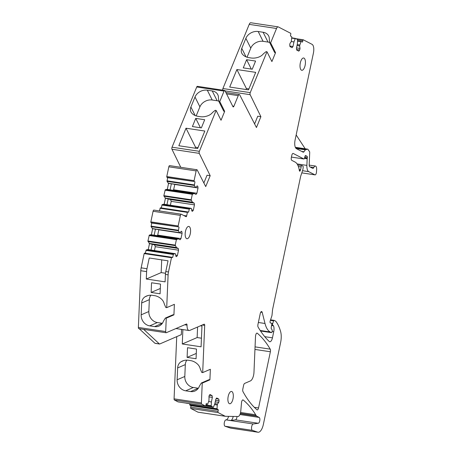<?xml version="1.0" encoding="UTF-8"?>
<svg xmlns="http://www.w3.org/2000/svg" width="455" height="455" viewBox="0 0 455 455"><rect width="100%" height="100%" fill="white"/><g stroke="black" fill="none" stroke-linecap="round" stroke-linejoin="round"><path stroke-width="0.68" d="M301.75 151.441L303.946 151.771A2.491 1.029 -81.4 0 1 303.252 152.186A2.491 1.029 -81.4 0 1 303.11 152.141L296.45 148.705A7.468 3.094 -81.4 0 1 295.102 139.975L313.415 53.07A7.468 3.094 98.6 0 0 312.062 44.34L303.223 39.773L295.926 38.675M233.199 416.427A4.977 2.065 -81.4 0 1 230.816 420.483A4.977 2.065 -81.4 0 1 230.776 420.488L225.93 419.863A3.236 1.342 98.6 0 0 224.275 422.94A3.236 1.342 98.6 0 0 225.032 426.238L230.435 428.064A9.953 4.129 98.6 0 0 230.736 428.138L258.048 432.25A9.953 4.129 -81.4 0 1 257.752 432.176L252.349 430.35A3.236 1.342 -81.4 0 1 251.592 427.052A3.236 1.342 -81.4 0 1 253.247 423.975L258.275 423.275L235.434 419.84A2.986 1.24 -81.4 0 0 237.015 416.49M226.3 419.811A4.977 2.065 98.6 0 0 228.586 416.353M189.752 403.721L189.792 405.081L191.02 405.718L190.719 407.168A1.246 0.518 98.6 0 0 190.799 408.465L197.948 412.162A1.496 0.62 98.6 0 0 198.033 412.19A1.496 0.62 98.6 0 0 198.067 412.19L225.316 416.291M209.448 395.224L212.087 395.623L209.977 394.53L209.095 395.685L208.942 400.696L207.742 403.989L207.52 404.239L206.257 403.591L205.95 405.041A1.246 0.518 -81.4 0 1 205.398 406.014L178.081 401.901L174.413 400.013L201.73 404.125A1.496 0.62 98.6 0 1 201.389 402.954L202.236 383.138L209.909 379.823L209.016 379.686L201.343 383.002L202.236 383.138M176.728 336.637L174.072 398.842A1.496 0.62 98.6 0 0 174.413 400.013M139.202 328.698L154.91 343.258A1.496 0.62 98.6 0 0 155.064 343.337L159.546 344.014A1.496 0.62 98.6 0 0 159.705 343.991L181.317 334.652L181.545 329.392M171.893 257.263L144.718 253.173A1.246 0.518 98.6 0 0 144.65 253.151A1.246 0.518 98.6 0 0 144.155 253.6L141.158 267.841A7.468 3.094 98.6 0 0 140.788 270.725L138.371 327.441A1.496 0.62 98.6 0 0 138.798 328.641L166.115 332.753A1.496 0.62 98.6 0 0 166.274 332.724L186.436 324.017A1.496 0.62 98.6 0 1 186.601 323.988A1.496 0.62 98.6 0 1 187.028 325.143A6.967 2.889 98.6 0 0 189.024 330.518A6.967 2.889 98.6 0 0 189.769 330.404L204.113 324.21A1.496 0.62 98.6 0 1 204.272 324.188A1.496 0.62 98.6 0 1 204.699 325.382L202.685 372.594L210.358 369.278L209.909 379.823M145.338 253.253L146.174 249.977L147.818 249.55L175.135 253.662L175.522 253.862L175.903 256.336L176.523 256.66L177.405 255.505L175.732 255.255M149.115 243.397L176.432 247.509L175.238 245.108L176.392 239.626L178.269 238.812L150.952 234.7L149.308 235.121L147.92 240.996L149.502 243.59L148.233 249.613M153.961 210.113A1.496 0.62 98.6 0 0 153.875 210.085A1.496 0.62 98.6 0 0 153.079 211.268L150.844 221.875A1.246 0.518 98.6 0 0 151.128 222.74L151.708 223.041L151.088 226.67L152.63 228.74L151.361 234.763M159.529 210.938L160.086 208.271A1.246 0.518 98.6 0 1 160.581 207.821A1.246 0.518 98.6 0 1 160.649 207.844L187.824 211.933M161.269 207.924L162.105 204.648L163.749 204.221L191.066 208.333L191.453 208.532L191.834 211.006L192.459 211.325L193.335 210.176L191.669 209.926M165.051 198.061L192.368 202.174L191.168 199.773L192.323 194.296L194.2 193.477L166.883 189.365L165.239 189.792L163.851 195.661L165.432 198.261L164.164 204.284M203.874 182.978L207.048 175.226L210.187 175.698L205.717 186.584L197.214 169.982A1.496 0.62 98.6 0 0 196.941 169.738L169.624 165.626A1.496 0.62 98.6 0 0 168.828 166.809L166.775 176.546A1.246 0.518 98.6 0 0 167.065 177.41L167.639 177.706L167.019 181.34L168.56 183.405L167.292 189.428M232.676 106.1L233.881 106.282A1.496 0.62 98.6 0 1 233.244 106.931A1.496 0.62 98.6 0 1 232.96 106.675L224.969 90.699A1.496 0.62 98.6 0 0 224.69 90.448L197.373 86.336A1.496 0.62 98.6 0 0 196.736 86.985L172.047 147.204A1.496 0.62 98.6 0 0 171.956 149.251L180.777 167.309M289.909 46.063L292.98 46.529L292.099 47.678L289.989 46.592L289.716 44.846L290.051 43.276L291.297 41.644L291.791 36.912L290.444 35.848L290.751 34.398A1.246 0.518 -81.4 0 0 290.762 33.346L278.341 26.93A3.731 1.547 98.6 0 0 278.13 26.862L250.813 22.75A3.731 1.547 98.6 0 0 249.221 24.371L222.922 88.52A1.496 0.62 98.6 0 0 222.711 90.153M307.608 149.143A3.486 1.445 -81.4 0 0 306.937 149.388L295.517 147.67A2.491 1.029 98.6 0 0 295.517 147.67A3.486 1.445 98.6 0 1 296.188 147.426L307.608 149.143A3.486 1.445 -81.4 0 1 308.433 150.184A2.491 1.029 -81.4 0 0 309.002 150.918A2.491 1.029 -81.4 0 1 309.696 152.908L309.184 164.875A2.491 1.029 -81.4 0 0 309.758 166.82L312.682 168.333A2.491 1.029 -81.4 0 0 312.824 168.378A2.491 1.029 -81.4 0 0 313.791 167.514A4.232 1.752 -81.4 0 1 315.429 166.047A4.232 1.752 -81.4 0 1 316.629 169.613L316.481 172.053A2.491 1.029 -81.4 0 1 315.031 174.874A2.491 1.029 -81.4 0 1 314.894 174.828L308.706 171.637A7.962 3.304 -81.4 0 1 306.88 165.398L307.165 158.738A1.246 0.518 -81.4 0 1 307.222 158.255L307.318 157.8L304.719 157.407M305.208 148.785L296.159 134.947M297.217 44.59L299.845 44.982L301.045 41.689L301.267 41.439L302.529 42.082L302.831 40.637A1.246 0.518 -81.4 0 1 303.223 39.773M297.013 45.551L299.64 45.949L299.845 44.982M291.319 41.541L293.947 41.94L295.369 38.396L297.576 39.528L297.399 43.72L296.433 48.31L296.7 50.056L298.81 51.142L299.691 49.993L300.021 48.423L296.518 47.894M293.947 41.94L292.98 46.529M278.13 26.862A3.731 1.547 98.6 0 0 276.538 28.483L270.64 42.872L275.548 52.683L274.655 52.547L269.747 42.736L269.303 39.255A9.953 7.803 -26.6 0 0 268.66 35.973A9.953 7.803 -26.6 0 0 263.104 32.259L258.178 31.514A9.953 7.803 -26.6 0 0 245.876 38.334L241.77 48.344A8.463 6.632 -26.6 0 0 241.815 53.275A8.463 6.632 -26.6 0 0 242.612 54.435A13.684 10.727 -26.6 0 0 248.965 57.66L251.058 57.978A13.684 10.727 -26.6 0 0 259.162 56.926A8.463 6.632 -26.6 0 0 263.434 53.775L266.101 51.631L266.994 51.762L271.902 61.573L275.548 52.683M266.994 51.762L250.239 92.632A1.496 0.62 98.6 0 0 250.148 94.68L260.897 116.679L257.763 116.207L254.601 123.919M225.89 92.536L239.307 94.555A2.491 1.029 98.6 0 1 239.768 94.959L256.449 127.531L260.897 116.679M239.307 94.555A2.491 1.029 98.6 0 0 238.244 95.635L233.881 106.282M224.69 90.448A1.496 0.62 98.6 0 0 224.053 91.097L219.765 101.556L224.673 111.361L223.78 111.23L218.872 101.419L218.434 97.939A9.953 7.803 -26.6 0 0 217.786 94.657A9.953 7.803 -26.6 0 0 212.229 90.937L207.304 90.198A9.953 7.803 -26.6 0 0 195.002 97.017L190.901 107.022A8.463 6.632 -26.6 0 0 190.946 111.953A8.463 6.632 -26.6 0 0 191.737 113.119A13.684 10.727 -26.6 0 0 198.09 116.343L200.183 116.662A13.684 10.727 -26.6 0 0 208.288 115.61A8.463 6.632 -26.6 0 0 212.559 112.459L215.226 110.309L216.119 110.446L221.028 120.256L224.673 111.361M216.119 110.446L199.364 151.316A1.496 0.62 98.6 0 0 199.273 153.363L210.187 175.698M196.941 169.738A1.496 0.62 98.6 0 0 196.145 170.921L194.092 180.658L166.775 176.546M167.639 177.706L194.376 181.522A1.246 0.518 -81.4 0 1 194.092 180.658M168.179 183.211L195.496 187.323L194.336 185.452L194.956 181.818M168.56 183.405L195.496 187.323M171.364 183.826L170.09 189.849M194.2 193.477L196.02 194.421L196.901 193.267L173.645 189.769L174.76 184.451L198.022 187.955L196.901 193.267M192.368 202.174L194.188 203.112L170.568 199.557L165.432 198.261M168.231 198.681L166.962 204.704M153.875 210.085L181.192 214.197A1.496 0.62 98.6 0 1 181.278 214.225L186.072 216.699A0.995 0.415 98.6 0 0 186.123 216.716A0.995 0.415 98.6 0 0 186.658 215.932L187.403 212.383A1.246 0.518 -81.4 0 1 187.898 211.933A1.246 0.518 -81.4 0 1 187.966 211.956L188.541 212.252L189.422 208.76L191.066 208.333M187.403 212.383L160.086 208.271M181.192 214.197A1.496 0.62 98.6 0 0 180.396 215.38L178.161 225.987L150.844 221.875M151.708 223.041L178.445 226.852A1.246 0.518 -81.4 0 1 178.161 225.987M152.249 228.541L179.566 232.653L178.405 230.782L179.02 227.153M152.63 228.74L179.566 232.653M155.428 229.161L154.16 235.184M178.269 238.812L180.089 239.751L180.971 238.602L157.709 235.099L158.829 229.786L182.091 233.284L180.971 238.602M176.432 247.509L178.258 248.447L154.637 244.892L149.502 243.59M152.3 244.011L151.032 250.034M141.158 267.841L146.976 268.717L149.24 257.991L168.043 260.823L165.785 271.55L168.475 271.954L171.472 257.712A1.246 0.518 -81.4 0 1 171.967 257.263A1.246 0.518 -81.4 0 1 172.036 257.285L172.61 257.581L173.492 254.089L175.135 253.662M171.472 257.712L144.155 253.6M146.976 268.717A7.468 3.094 98.6 0 0 146.612 271.555A7.468 3.094 98.6 0 0 146.612 271.601L146.294 279.029L161.167 272.602L165.512 273.256M138.371 327.441L165.688 331.553A1.496 0.62 98.6 0 0 166.115 332.753M143.678 329.375L159.387 343.935A1.496 0.62 98.6 0 0 159.546 344.014M205.398 406.014L201.73 404.125M208.635 401.543L211.387 401.958L212.354 397.369L212.087 395.623M208.851 396.84L212.354 397.369M216.159 398.688L218.798 399.086L216.688 397.994L215.806 399.149L214.84 403.739L213.412 407.282L211.211 406.15L211.387 401.958M214.862 403.636L217.49 404.034L217.285 405.001L214.532 404.586M191.02 405.718L218.337 409.83L216.995 408.766L217.285 405.001M197.948 412.162L225.265 416.274L218.11 412.577A1.246 0.518 -81.4 0 1 218.036 411.28L218.337 409.83M218.11 412.577L190.799 408.465M225.265 416.274A1.496 0.62 98.6 0 0 225.35 416.302A1.496 0.62 98.6 0 0 225.384 416.302L238.011 416.507A4.977 2.065 -81.4 0 0 240.763 411.172L241.537 402.561A2.491 1.029 -81.4 0 1 242.97 399.899A2.491 1.029 -81.4 0 1 243.203 400.008A174.185 72.237 -81.4 0 1 255.676 414.75L240.576 412.475M271.618 325.319L272.829 325.325A1.246 0.518 -81.4 0 1 272.699 323.539L273.626 320.877A0.995 0.415 -81.4 0 1 274.086 320.36A0.995 0.415 -81.4 0 1 274.143 320.377L275.565 321.111A2.491 1.029 -81.4 0 1 275.764 321.281A47.28 19.605 -81.4 0 1 280.633 331.627A12.444 5.159 -81.4 0 1 280.604 342.604L263.365 424.39A9.953 4.129 -81.4 0 1 258.048 432.25M273.318 325.575A1.246 0.518 -81.4 0 1 273.495 325.791A5.978 2.48 -81.4 0 1 273.722 331.752L272.096 331.507M264.742 336.666L272.443 337.826L273.722 331.752M272.443 337.826A4.977 2.065 -81.4 0 1 269.787 341.756A4.977 2.065 -81.4 0 1 269.252 341.483A174.185 72.237 -81.4 0 1 258.11 327.094A2.491 1.029 -81.4 0 1 257.945 324.483L260.26 313.512A2.491 1.029 -81.4 0 1 261.585 311.55A2.491 1.029 -81.4 0 1 262.199 312.369L260.766 312.153M299.327 170.346L300.283 170.488L300.567 169.652A4.977 2.065 -81.4 0 0 301.113 166.917A1.246 0.518 -81.4 0 1 301.836 165.557A1.246 0.518 -81.4 0 1 301.904 165.58L302.905 166.098A1.246 0.518 -81.4 0 1 303.178 167.23L303.087 168.145A4.977 2.065 -81.4 0 1 302.564 170.648L300.835 175.789A4.977 2.065 -81.4 0 0 300.51 177.006L272.636 309.269A2.491 1.029 -81.4 0 0 272.539 309.912L272.039 314.968A2.491 1.029 -81.4 0 1 271.772 316.219L270.213 320.866A1.496 0.62 -81.4 0 0 270.469 323.004A1.496 0.62 -81.4 0 0 270.606 322.987A2.491 1.029 -81.4 0 1 270.833 322.965A2.491 1.029 -81.4 0 1 270.97 323.01L271.493 323.277A1.246 0.518 -81.4 0 1 271.737 324.625L271.231 327.543A1.246 0.518 -81.4 0 0 271.362 328.789L272.067 329.773A1.246 0.518 -81.4 0 1 272.175 331.121L272.022 331.854A0.995 0.415 -81.4 0 1 271.493 332.639A0.995 0.415 -81.4 0 1 271.436 332.622L270.202 331.985A27.374 11.352 -81.4 0 1 265.015 323.488L262.199 312.369M300.283 170.488A1.246 0.518 -81.4 0 1 299.703 171.171A1.246 0.518 -81.4 0 1 299.367 170.614A19.906 8.258 -81.4 0 0 295.124 162.082L291.803 160.365A2.491 1.029 -81.4 0 1 291.354 157.458L291.786 155.405A2.491 1.029 -81.4 0 1 293.117 153.437A2.491 1.029 -81.4 0 1 293.253 153.483L292.969 153.437M305.089 156.042L307.097 156.344L305.658 155.599A1.246 0.518 -81.4 0 0 305.589 155.576A1.246 0.518 -81.4 0 0 304.941 156.486L304.56 158.067A1.246 0.518 -81.4 0 1 303.912 158.971A1.246 0.518 -81.4 0 1 303.843 158.949L293.253 153.483M307.097 156.344A1.246 0.518 -81.4 0 1 307.318 157.8M254.294 407.31L258.537 407.947A2.491 1.029 -81.4 0 1 257.212 409.915A2.491 1.029 -81.4 0 1 256.961 409.796A172.974 71.736 -81.4 0 1 242.97 391.596A2.491 1.029 -81.4 0 1 242.828 389.019L243.607 385.328A2.491 1.029 -81.4 0 1 244.671 383.4L250.421 380.915A7.468 3.094 -81.4 0 0 253.975 372.253L255.5 336.478A2.491 1.029 -81.4 0 1 255.625 335.517L255.716 335.079A2.491 1.029 -81.4 0 1 257.041 333.111A2.491 1.029 -81.4 0 1 257.285 333.225A174.185 72.237 -81.4 0 1 270.213 349.144A2.491 1.029 -81.4 0 1 270.378 351.76L254.948 349.434M258.537 407.947L270.378 351.76M269.713 42.491A9.953 7.803 -26.6 0 0 268.012 42.065L263.087 41.325A9.953 7.803 -26.6 0 0 250.779 48.145L247.059 57.222M219.765 101.556L218.872 101.419M218.844 101.175A9.953 7.803 -26.6 0 0 217.137 100.748L212.212 100.009A9.953 7.803 -26.6 0 0 199.91 106.828L196.185 115.906M195.877 187.517L197.129 185.885L197.749 186.209L198.022 187.955M196.969 186.089L197.749 186.209M173.048 190.298L173.645 189.769M170.568 199.557L171.199 201.36L194.456 204.864L193.335 210.176M194.188 203.112L194.456 204.864M171.199 201.36L170.386 205.222M179.947 232.852L181.198 231.22L181.818 231.538L182.091 233.284M181.039 231.424L181.818 231.538M157.112 235.627L157.709 235.099M154.637 244.892L155.269 246.69L178.525 250.193L177.405 255.505M178.258 248.447L178.525 250.193M155.269 246.69L154.455 250.551M168.475 271.954A7.468 3.094 98.6 0 0 168.105 274.837L166.706 307.648L174.379 304.332L173.929 314.871L173.036 314.741L165.364 318.056L166.257 318.187L173.929 314.871M165.785 271.55A7.468 3.094 98.6 0 0 165.421 274.388A7.468 3.094 98.6 0 0 165.421 274.433L165.102 281.861L146.294 279.029M166.706 307.648L165.813 307.512L164.272 303.934A8.463 7.456 -113.4 0 0 161.65 299.271A13.684 12.057 -113.4 0 0 154.524 295.648L152.436 295.335A13.684 12.057 -113.4 0 0 146.436 296.086A13.684 12.057 -113.4 0 0 145.094 296.779A8.463 7.456 -113.4 0 0 141.67 302.973L141.164 314.832A9.953 8.77 -113.4 0 0 149.706 325.865L154.632 326.605A9.953 8.77 -113.4 0 0 158.994 326.059A9.953 8.77 -113.4 0 0 163.464 321.116L165.364 318.056M141.164 314.832L148.836 311.516A9.953 8.77 -113.4 0 0 157.379 322.549L149.706 325.865M154.632 326.605L162.304 323.289L157.379 322.549M150.872 295.204A8.463 7.456 -113.4 0 0 149.342 299.657L141.67 302.973M148.836 311.516L149.342 299.657M202.685 372.594L201.792 372.463L200.251 368.88A8.463 7.456 -113.4 0 0 197.624 364.222A13.684 12.057 -113.4 0 0 190.503 360.593L188.41 360.28A13.684 12.057 -113.4 0 0 182.415 361.031A13.684 12.057 -113.4 0 0 181.073 361.731A8.463 7.456 -113.4 0 0 177.643 367.919L177.137 379.777A9.953 8.77 -113.4 0 0 185.68 390.811L190.611 391.55A9.953 8.77 -113.4 0 0 194.968 391.004A9.953 8.77 -113.4 0 0 199.438 386.067L201.343 383.002M186.846 360.155A8.463 7.456 -113.4 0 0 185.316 364.603L177.643 367.919M177.137 379.777L184.81 376.467L185.316 364.603M184.81 376.467A9.953 8.77 -113.4 0 0 193.352 387.495L185.68 390.811M190.611 391.55L198.283 388.234L193.352 387.495M215.562 400.303L219.065 400.832L218.798 399.086M215.232 401.873L218.736 402.402L219.065 400.832M217.49 404.034L218.736 402.402M255.676 414.744A174.185 72.237 -81.4 0 1 256.319 415.807L240.342 413.407M239.939 414.528L259.174 417.428L256.603 416.098A2.491 1.029 -81.4 0 1 256.319 415.807M259.174 417.428A2.986 1.24 -81.4 0 1 259.788 420.534A2.986 1.24 -81.4 0 1 258.275 423.275M230.816 420.483L235.434 419.84M306.937 149.388A2.491 1.029 -81.4 0 1 306.46 149.564A2.491 1.029 -81.4 0 1 306.278 149.496A2.491 1.029 -81.4 0 0 306.096 149.428L295.608 147.847M303.946 151.771L305.396 149.843A2.491 1.029 -81.4 0 1 306.096 149.428M299.64 45.949L300.021 48.423M296.62 49.532L299.691 49.993M301.455 70.184A6.222 2.582 98.6 0 0 301.801 70.297A6.222 2.582 98.6 0 0 305.203 64.957A6.222 2.582 98.6 0 0 303.997 58.109A6.222 2.582 98.6 0 0 303.65 57.995A6.222 2.582 98.6 0 0 300.243 63.33A6.222 2.582 98.6 0 0 301.455 70.184M231.874 391.567A6.222 2.582 98.6 0 0 231.527 391.454A6.222 2.582 98.6 0 0 228.12 396.788A6.222 2.582 98.6 0 0 229.331 403.642A6.222 2.582 98.6 0 0 229.678 403.756A6.222 2.582 98.6 0 0 233.079 398.415A6.222 2.582 98.6 0 0 231.874 391.567M186.601 238.619A6.222 2.582 98.6 0 0 186.948 238.733A6.222 2.582 98.6 0 0 190.349 233.392A6.222 2.582 98.6 0 0 189.143 226.544A6.222 2.582 98.6 0 0 188.797 226.431A6.222 2.582 98.6 0 0 185.39 231.771A6.222 2.582 98.6 0 0 186.601 238.619M246.621 59.707L243.271 67.875L252.229 69.223L255.579 61.055L246.621 59.707L251.314 69.086M236.89 69.53L255.699 72.362L248.51 89.885L229.701 87.053L236.89 69.53L246.4 88.537L246.001 89.51M246.4 88.537L248.908 88.918M186.015 128.213L204.824 131.046L197.641 148.569L178.832 145.737L186.015 128.213L195.525 147.221L195.127 148.188M195.525 147.221L198.033 147.602M195.747 118.385L204.704 119.733L201.355 127.906L192.402 126.553L195.747 118.385L200.439 127.764M161.707 259.868L161.167 272.602M151.134 292.446L151.543 282.76L160.501 284.108L160.086 293.793L151.134 292.446L160.314 288.476M182.887 329.591L182.273 343.98L197.14 337.553L197.589 327.026M182.273 343.98L201.082 346.807L201.969 326.03L200.427 325.803M197.14 337.553L201.446 338.201M187.107 357.391L196.065 358.739L196.475 349.059L187.523 347.711L187.107 357.391L196.293 353.427M270.64 42.872L269.747 42.736M166.257 318.187L165.688 331.553M302.831 40.637L297.689 39.858M301.267 41.439L297.615 40.887L301.238 41.439M301.045 41.689L297.593 41.166M295.369 38.396L291.718 37.845L295.34 38.396M295.147 38.641L291.695 38.123M249.221 24.371L276.538 28.483M222.922 88.52L250.239 92.632M225.071 90.903L250.148 94.68M226.556 93.872L238.244 95.635M196.736 86.985L224.053 91.097M172.047 147.204L199.364 151.316M171.956 149.251L199.273 153.363M168.828 166.809L196.145 170.921M194.376 181.522L167.065 177.41M166.985 180.811L194.302 184.923M194.336 185.452L167.019 181.34M165.239 189.792L192.556 193.904M192.323 194.296L165.006 190.184M163.851 195.661L191.168 199.773M191.208 200.302L163.891 196.19M162.105 204.648L189.422 208.76M189.195 209.146L161.878 205.034M183.729 215.494L186.658 215.932M153.079 211.268L180.396 215.38M178.445 226.852L151.128 222.74M151.054 226.141L178.366 230.253M178.405 230.782L151.088 226.67M149.308 235.121L176.625 239.233M176.392 239.626L149.075 235.514M147.92 240.996L175.238 245.108M175.272 245.637L147.955 241.525M146.174 249.977L173.492 254.089M173.264 254.481L145.947 250.369M140.788 270.725L146.612 271.601M159.387 343.935L154.91 343.258M174.072 398.842L201.389 402.954M207.52 404.239L206.166 404.034L207.491 404.228M205.973 404.95L211.097 405.724M211.211 406.15L205.87 405.348M186.072 403.158L213.389 407.271M189.678 404.654L216.995 408.766M217.109 409.193L189.792 405.081M190.719 407.168L218.036 411.28M243.203 400.008L242.714 399.939M225.93 419.863L253.247 423.975M252.349 430.35L225.032 426.238M230.435 428.064L257.752 432.176M274.086 320.36L270.56 319.831L274.029 320.36M273.626 320.877L270.372 320.388M271.595 323.368L272.699 323.539M272.829 325.325L271.646 325.149M273.495 325.791L271.584 325.507M258.366 322.487L265.015 323.488M270.202 331.985L260.203 330.484M271.493 332.639L260.539 330.99L271.436 332.622M301.836 165.557L297.684 164.932L301.762 165.557M301.113 166.917L298.361 166.507M300.567 169.652L299.162 169.436M303.912 158.971L291.433 157.094L303.843 158.949M304.611 157.862L307.222 158.255M307.165 158.738L304.48 158.334M297.087 163.925L306.88 165.398M308.706 171.637L302.541 170.705M315.031 174.874L301.813 172.883L314.894 174.828M257.285 333.225L256.779 333.151M270.213 349.144L255.056 346.864M165.421 274.433L168.105 274.837M184.656 324.785L187.028 325.143M202.253 325.012L204.699 325.382M256.603 416.098L240.274 413.64M313.791 167.514L309.991 166.939M305.396 149.843L296.074 148.438M246.024 56.841L241.77 48.344M245.876 38.334L250.779 48.145M263.087 41.325L258.178 31.514M263.104 32.259L268.012 42.065M195.149 115.519L190.901 107.022M195.002 97.017L199.91 106.828M212.212 100.009L207.304 90.198M212.229 90.937L217.137 100.748M147.864 295.585L145.094 296.779M183.843 360.531L181.073 361.731M187.898 211.933L160.581 207.821M171.967 257.263L144.65 253.151M213.412 407.282L186.101 403.17M198.033 412.19L225.35 416.302M270.833 322.965L270.27 322.879M175.948 328.55L189.024 330.518M315.429 166.047L309.178 165.102"/></g></svg>
